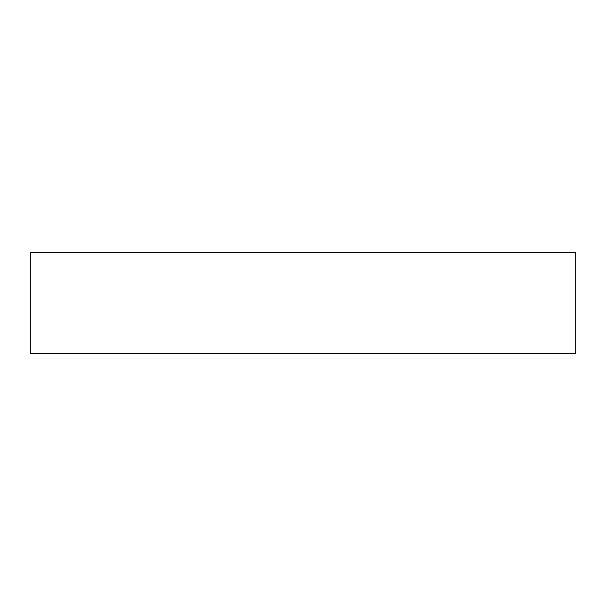 <?xml version="1.0" encoding="UTF-8"?>
<svg xmlns="http://www.w3.org/2000/svg" width="606" height="606" viewBox="0 0 606 606"><rect width="100%" height="100%" fill="white"/><g stroke="black" fill="none" stroke-linecap="round" stroke-linejoin="round"><path stroke-width="0.91" d="M30.3 353.503L30.3 252.497L575.7 252.497L575.7 353.503L30.3 353.503"/></g></svg>
